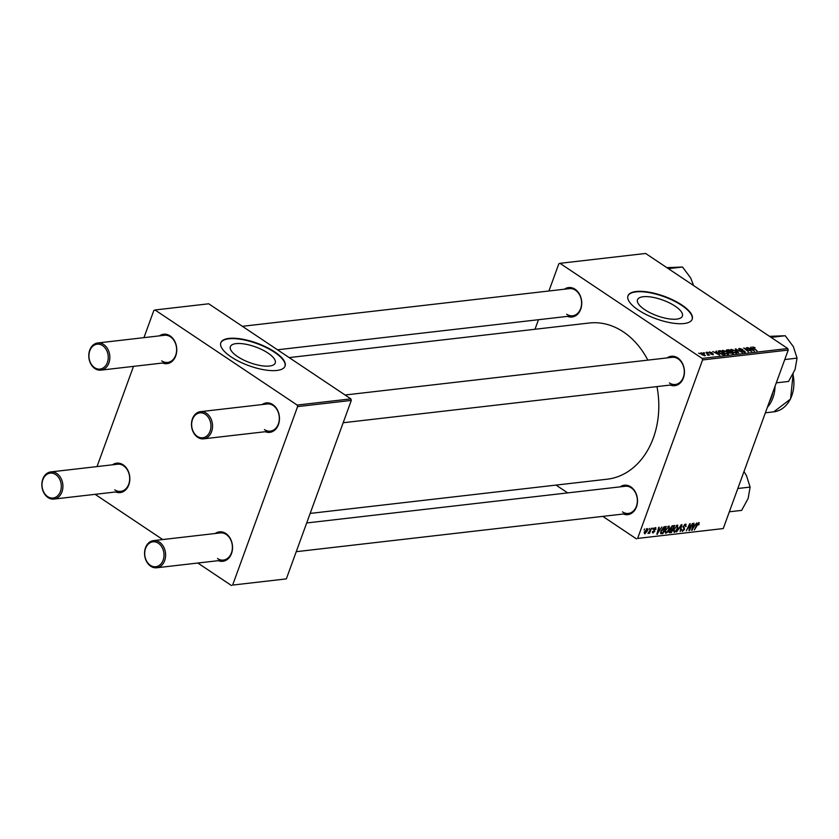 <?xml version="1.0" encoding="UTF-8"?>
<svg xmlns="http://www.w3.org/2000/svg" width="839" height="839" viewBox="0 0 839 839"><rect width="100%" height="100%" fill="white"/><g stroke="black" fill="none" stroke-linecap="round" stroke-linejoin="round"><path stroke-width="1.26" d="M237.584 356.585A23.88 8.359 20 0 0 260.614 365.573A23.88 8.359 20 0 0 275.234 362.993A23.88 8.359 20 0 0 268.008 353.072A23.88 8.359 20 0 0 244.978 344.084A23.88 8.359 20 0 0 230.358 346.664A23.88 8.359 20 0 0 237.584 356.585M231.165 356.932A34.179 11.966 20 0 0 264.138 369.8A34.179 11.966 20 0 0 285.061 366.119A34.179 11.966 20 0 0 274.72 351.919A34.179 11.966 20 0 0 241.747 339.05A34.179 11.966 20 0 0 220.825 342.742A34.179 11.966 20 0 0 231.165 356.932M284.977 366.318A34.179 11.966 20 0 0 274.573 352.317A34.179 11.966 20 0 0 241.873 339.501A34.179 11.966 20 0 0 220.762 342.941M675.164 306.172A23.88 8.359 -160 0 1 682.38 316.093A23.88 8.359 -160 0 1 667.771 318.663A23.88 8.359 -160 0 1 644.74 309.675A23.88 8.359 -160 0 1 637.514 299.754A23.88 8.359 -160 0 1 652.123 297.184A23.88 8.359 -160 0 1 675.164 306.172M638.322 310.031A34.179 11.966 20 0 0 671.294 322.889A34.179 11.966 20 0 0 692.206 319.208A34.179 11.966 20 0 0 681.866 305.008A34.179 11.966 20 0 0 648.893 292.15A34.179 11.966 20 0 0 627.981 295.831A34.179 11.966 20 0 0 638.322 310.031M692.133 319.407A34.179 11.966 20 0 0 681.719 305.417A34.179 11.966 20 0 0 649.019 292.591A34.179 11.966 20 0 0 627.908 296.031M620.199 486.84A14.808 11.358 83.4 0 1 630.844 486.893A14.808 11.358 83.4 0 1 636.874 505.655A14.808 11.358 83.4 0 1 623.325 514.003M622.454 511.874A13.665 10.488 -96.6 0 0 628.39 513.426A13.665 10.488 -96.6 0 0 637.262 502.561A13.665 10.488 -96.6 0 0 631.211 487.805A13.665 10.488 -96.6 0 0 625.265 486.263L306.696 522.959M564.427 289.203A14.808 11.358 83.4 0 1 575.082 289.256A14.808 11.358 83.4 0 1 581.102 308.007A14.808 11.358 83.4 0 1 567.552 316.366M566.682 314.237A13.665 10.488 -96.6 0 0 572.628 315.779A13.665 10.488 -96.6 0 0 581.49 304.924A13.665 10.488 -96.6 0 0 575.439 290.168A13.665 10.488 -96.6 0 0 569.492 288.626L242.377 326.308M667.131 357.896A14.808 11.358 83.4 0 1 677.776 357.949A14.808 11.358 83.4 0 1 683.806 376.711A14.808 11.358 83.4 0 1 670.256 385.059M669.386 382.93A13.665 10.488 -96.6 0 0 675.322 384.482A13.665 10.488 -96.6 0 0 684.194 373.617A13.665 10.488 -96.6 0 0 678.143 358.861A13.665 10.488 -96.6 0 0 672.196 357.32L345.081 395.001M289.151 357.592L589.219 323.015A78.604 60.314 83.4 0 1 623.398 331.919A78.604 60.314 83.4 0 1 647.844 360.12M159.452 335.862A14.808 11.358 83.4 0 1 170.107 335.904A14.808 11.358 83.4 0 1 176.127 354.666A14.808 11.358 83.4 0 1 162.577 363.025M161.707 360.885A13.665 10.488 -96.6 0 0 167.653 362.438A13.665 10.488 -96.6 0 0 176.515 351.572A13.665 10.488 -96.6 0 0 170.464 336.827A13.665 10.488 -96.6 0 0 164.517 335.275L97.754 342.973A13.665 10.488 83.4 0 1 103.69 344.514A13.665 10.488 83.4 0 1 109.752 359.27A13.665 10.488 83.4 0 1 100.879 370.135A13.665 10.488 83.4 0 1 94.933 368.583A13.665 10.488 83.4 0 1 88.882 353.838A13.665 10.488 83.4 0 1 97.754 342.973M112.52 464.806A14.808 11.358 83.4 0 1 123.176 464.848A14.808 11.358 83.4 0 1 129.196 483.61A14.808 11.358 83.4 0 1 115.646 491.969M114.775 489.829A13.665 10.488 -96.6 0 0 120.722 491.381A13.665 10.488 -96.6 0 0 129.584 480.516A13.665 10.488 -96.6 0 0 123.532 465.771A13.665 10.488 -96.6 0 0 117.586 464.219L50.822 471.917A13.665 10.488 83.4 0 1 56.758 473.458A13.665 10.488 83.4 0 1 62.82 488.214A13.665 10.488 83.4 0 1 53.948 499.069A13.665 10.488 83.4 0 1 48.001 497.527A13.665 10.488 83.4 0 1 41.95 482.771A13.665 10.488 83.4 0 1 50.822 471.917M215.224 533.499A14.808 11.358 83.4 0 1 225.869 533.541A14.808 11.358 83.4 0 1 231.9 552.303A14.808 11.358 83.4 0 1 218.35 560.662M217.479 558.533A13.665 10.488 -96.6 0 0 223.415 560.074A13.665 10.488 -96.6 0 0 232.288 549.209A13.665 10.488 -96.6 0 0 226.236 534.464A13.665 10.488 -96.6 0 0 220.29 532.912L153.516 540.61A13.665 10.488 83.4 0 1 159.462 542.162A13.665 10.488 83.4 0 1 165.514 556.907A13.665 10.488 83.4 0 1 156.652 567.772A13.665 10.488 83.4 0 1 150.705 566.22A13.665 10.488 83.4 0 1 144.654 551.475A13.665 10.488 83.4 0 1 153.516 540.61M262.156 404.555A14.808 11.358 83.4 0 1 272.801 404.597A14.808 11.358 83.4 0 1 278.831 423.359A14.808 11.358 83.4 0 1 265.281 431.718M264.411 429.589A13.665 10.488 -96.6 0 0 270.347 431.131A13.665 10.488 -96.6 0 0 279.219 420.266A13.665 10.488 -96.6 0 0 273.168 405.52A13.665 10.488 -96.6 0 0 267.222 403.968L200.448 411.666A13.665 10.488 83.4 0 1 206.394 413.218A13.665 10.488 83.4 0 1 212.445 427.963A13.665 10.488 83.4 0 1 203.583 438.828A13.665 10.488 83.4 0 1 197.637 437.276A13.665 10.488 83.4 0 1 191.586 422.531A13.665 10.488 83.4 0 1 200.448 411.666M653.036 527.993L652.553 529.01L653.036 527.993M649.47 528.402L648.987 529.419L649.47 528.402M668.809 526.095L669.449 528.927L667.624 532.115L665.726 533.342L665.117 530.426L669.396 526.2M661.835 526.986L656.853 534.286L658.709 527.343L659.244 527.28L658.709 529.178L660.513 528.969L661.835 526.986M669.239 532.639L670.455 528.077L672.71 525.728L674.745 525.497L671.336 532.618L669.291 532.681M681.258 524.742L681.929 524.669L680.156 531.601L681.142 525.717L676.486 532.02L681.258 524.742M698.814 522.634L699.002 524.711L698.447 524.857L698.478 523.463L694.346 529.965L696.852 524.742L699.254 522.707M698.719 524.249L697.933 523.096M692.416 523.463L689.532 530.521L688.976 530.584L689.689 524.794L686.281 530.888L689.689 523.777L690.245 523.714L689.553 529.482L692.416 523.463M787.779 348.542L645.631 253.462L559.991 263.32L702.138 358.41L787.779 348.542L788.209 350.073L702.568 359.941L637.609 538.418L723.249 528.549L637.609 538.418M788.209 350.073L723.249 528.549M696.611 522.98L691.619 530.279L693.475 523.337L694.01 523.274L693.486 525.172L695.29 524.962L696.611 522.98M685.411 524.176L686.124 526.378L685.557 526.525L685.799 525.497L685.075 525.004L683.617 526.294L684.509 529.399L682.411 531.423L681.729 529.409L682.726 530.605L683.974 529.503L683.061 526.431L686.134 524.291M685.799 525.497L684.435 524.574M681.541 530.007L682.726 530.605M677.251 525.12L677.891 527.951L676.066 531.139L674.178 532.377L673.56 529.451L677.839 525.235M652.364 532.44L653.141 532.964L652.501 531.548L653.403 532.325L654.21 531.559L653.591 529.262L655.374 527.637L655.972 529.315L655.406 529.472L655.112 528.276L654.137 529.147L654.777 531.381L652.595 532.87M654.714 527.867L655.416 528.339L654.598 527.93M653.067 531.402L653.403 532.325M655.374 527.637L655.93 527.731M660.733 533.531L660.901 531.066L663.922 526.902L666.302 526.473L662.883 533.583L660.849 533.646M647.131 528.591L647.645 530.479L644.792 533.929L644.331 531.936L647.593 528.675M651.515 528.171L649.564 533.289L649.029 533.352L649.543 532.283L647.981 533.384L651.515 528.171M644.593 528.969L644.1 529.986L644.593 528.969M556.016 485.089L567.688 492.892M602.79 516.373L636.455 538.89M559.991 263.32L558.826 263.792L548.926 290.997M538.47 319.722L534.988 329.266M707.088 352.202L708.305 352.684L707.088 352.202M703.533 352.611L704.75 353.093L703.533 352.611M722.337 351.489L722.757 350.335L726.92 351.751L728.703 353.492L728.032 354.226L723.795 352.768L722.757 350.335L722.085 350.723M728.472 354.121L728.703 353.492L728.032 354.226M715.887 351.184L719.694 355.128L712.762 351.551L714.985 352.485L716.789 352.275L715.887 351.184M726.459 350.775L726.763 349.936L728.797 349.695L733.527 353.534L729.469 352.936L727.046 351.268L726.763 349.936L726.238 350.209M735.31 348.951L742.347 352.527L736.359 349.454L738.677 352.946L735.31 348.951M755.027 347.587L753.38 347.325L753.737 348.112L757.082 350.828L753.076 348.07L752.761 346.885L754.901 347.933M753.38 347.325L753.6 348.489M746.479 347.661L751.734 351.436L744.98 348.5L748.482 351.814L743.742 347.975L750.506 350.912L746.479 347.661M750.664 347.178L754.46 351.122L747.539 347.545L749.762 348.479L751.566 348.269L750.664 347.178M739.002 349.402L739.358 348.426L742.83 349.506L739.977 348.867L739.883 349.611L744.654 351.153L744.717 352.307L741.613 351.394L744.078 351.866L744.162 351.237L739.411 349.706L739.358 348.426L738.687 348.741M739.977 348.867L739.767 349.926M745.336 352.023L744.717 352.307M743.931 352.296L744.162 351.237M730.79 350.513L731.209 349.37L735.363 350.786L737.145 352.516L736.485 353.25L732.237 351.793L731.209 349.37L730.538 349.748M736.915 353.146L737.145 352.516L736.485 353.25M711.954 352.663L709.731 352.726L713.171 353.838L713.223 354.74L710.79 354.048L712.741 353.953L709.249 352.82L709.322 351.887L711.933 352.737M709.804 352.233L709.626 353.03M712.835 354.75L713.171 353.838L713.223 354.74M712.615 354.74L712.741 353.953M709.249 352.82L709.322 351.887L709.039 352.663M718.845 350.849L720.355 350.671L725.085 354.509L723.103 354.687L719.768 353.334L718.163 351.027L718.845 350.849L718.373 352.16M700.764 353.691L701.079 352.841L703.952 353.775L704.875 355.705L701.939 354.708L701.079 352.841L700.586 353.114M705.41 355.432L704.875 355.705M707.728 355.107L706.102 352.317L709.542 355.107L708.305 354.593L708.357 355.296L707.424 354.792L707.822 355.212M708.053 355.275L708.305 354.593L708.357 355.296M698.646 353.177L699.862 353.659L698.646 353.177M350.87 398.871L208.722 303.791L155.016 309.979L297.163 405.059L350.87 398.871L351.3 400.413L297.604 406.6L232.634 585.077L286.34 578.889L232.634 585.077M351.3 400.413L286.34 578.889M95.111 494.328L162.714 539.55M197.815 563.021L231.48 585.538M155.016 309.979L153.852 310.451L143.951 337.645M133.495 366.37L97.02 466.589M297.604 406.6L297.163 405.059M656.968 386.59A78.604 60.314 83.4 0 1 607.216 479.195L310.178 513.416M702.568 359.941L702.138 358.41M751.041 347.64L751.23 347.115M751.366 348.804L751.566 348.269M752.887 349.936L751.922 348.741L750.486 348.909L752.887 349.936M735.761 349.485L735.981 348.877M735.688 353.229L736.296 352.275L734.807 350.828L731.818 349.811L731.084 350.87M732.709 352.097L735.845 352.82L736.296 352.275M731.818 349.811L732.825 351.772M728.609 350.23L728.797 349.695M732.447 353.156L730.968 351.95L729.479 352.307L732.447 353.156L732.248 353.691M729.49 352.275L730.108 352.055M730.412 351.51L728.818 350.209L727.34 350.408L727.581 351.216L730.412 351.51L730.224 352.044M728.965 352.548L729.301 351.635M727.476 351.52L727.34 350.408M716.275 351.646L716.464 351.122M716.6 352.81L716.789 352.275M718.111 353.943L717.156 352.747L715.719 352.915L718.111 353.943M720.156 351.205L720.355 350.671M723.805 354.656L720.376 351.184L718.551 352.359M722.348 354.551L723.994 354.121M720.208 353.618L722.473 354.226M719.694 351.258C718.436 351.52 718.645 352.191 720.323 353.292M727.245 354.205L727.853 353.25L726.364 351.793L723.375 350.775L722.631 351.835M724.267 353.062L727.403 353.785L727.853 353.25M723.375 350.775L724.382 352.747M704.267 355.684L704.687 355.18L704.498 355.705M702.358 354.97L704.393 355.358L703.491 353.88L701.582 353.177L701.068 354.027M701.582 353.177L702.474 354.645M691.735 529.849L692.269 530.206M693.245 527.983L694.702 525.812L693.255 525.98L692.301 529.461L693.245 527.983M693.696 525.151L694.702 525.812M682.925 526.892L684.477 527.93M675.846 530.647L677.377 527.983L676.916 525.948L674.063 529.461L674.493 531.548L675.846 530.647M673.193 530.867L674.493 531.548M676.297 525.529L677.325 526.032L676.433 525.434M669.396 530.867L671.336 532.618M671.2 531.842L672.259 529.629L670.434 530.112L669.784 531.129L671.2 531.842M671.221 528.927L672.259 529.629M672.658 528.79L673.811 526.389L672.291 526.598L670.969 528.046L671.536 528.927L672.658 528.79M672.805 525.717L673.811 526.389M670.581 527.773L671.536 528.927M671.724 526.221L672.291 526.598M656.968 533.856L657.493 534.212M658.468 531.989L659.926 529.818L658.489 529.986L657.524 533.468L658.468 531.989M658.93 529.147L659.926 529.818M661.887 532.912L662.883 533.583M662.747 532.817L665.369 527.364L661.405 531.045L661.363 532.859L662.747 532.817M664.404 526.714L665.369 527.364M663.901 526.913L664.687 527.437M667.404 531.622L668.935 528.948L668.473 526.913L665.61 530.437L666.051 532.524L667.404 531.622M664.75 531.842L666.051 532.524M667.844 526.493L668.882 526.997L667.991 526.41M645.044 533.279L647.089 530.615L646.89 529.231L644.866 531.874L645.044 533.279L644.1 532.755M646.408 528.895L647.131 529.273L646.491 528.843M102.599 345.605A12.533 9.617 -96.6 0 0 89.804 350.754A12.533 9.617 -96.6 0 0 94.576 367.66A12.533 9.617 -96.6 0 0 107.371 362.511A12.533 9.617 -96.6 0 0 102.599 345.605M55.668 474.549A12.533 9.617 -96.6 0 0 42.873 479.698A12.533 9.617 -96.6 0 0 47.645 496.604A12.533 9.617 -96.6 0 0 60.439 491.455A12.533 9.617 -96.6 0 0 55.668 474.549M197.28 436.353A12.533 9.617 -96.6 0 0 210.075 431.204A12.533 9.617 -96.6 0 0 205.303 414.298A12.533 9.617 -96.6 0 0 192.509 419.458A12.533 9.617 -96.6 0 0 197.28 436.353M150.349 565.297A12.533 9.617 -96.6 0 0 163.144 560.148A12.533 9.617 -96.6 0 0 158.372 543.242A12.533 9.617 -96.6 0 0 145.577 548.391A12.533 9.617 -96.6 0 0 150.349 565.297M668.368 268.669L682.516 267.033L690.696 277.982L693.58 285.533M666.837 267.641L682.516 267.033M769.541 336.345L785.22 335.736L793.39 346.675L797.05 358.138L795.068 369.527L788.566 381.441L776.285 382.857M771.072 337.362L785.22 335.736M784.769 359.553L797.05 358.138M737.838 488.497L750.118 487.081L748.136 498.471L741.634 510.385L729.353 511.79M743.994 471.581L746.458 475.619L750.118 487.081M736.873 350.796L737.062 350.262M682.956 526.777L684.026 527.5M669.061 532.115L670.036 532.765M670.298 528.99L671.399 529.724M672.039 525.98L672.826 526.504M653.539 529.409L654.42 529.996M660.524 532.996L661.625 533.73M775.047 386.244A30.76 23.597 83.4 0 1 767.402 407.272M765.378 412.809L773.747 411.844A30.76 23.597 -96.6 0 0 792.939 374.32M769.363 401.871A29.617 22.726 -96.6 0 0 772.75 392.547M753.149 347.44L752.961 347.975M739.505 349.076L739.306 349.632M744.497 351.688L744.266 352.328M736.306 352.558L736.044 353.271M727.088 350.587L726.889 351.153M727.864 353.534L727.602 354.236M698.688 523.494L697.996 523.033M685.589 525.088L684.624 524.448M669.805 531.916L669.165 531.486M670.98 528.853L670.351 528.434M653.109 532.272L652.427 531.811M572.628 315.779L277.478 349.79M167.653 362.438L100.879 370.135M53.948 499.069L120.722 491.381M203.583 438.828L270.347 431.131M343.172 422.741L675.322 384.482M628.39 513.426L296.24 551.684M223.415 560.074L156.652 567.772M793.128 373.963L790.548 399.049L773.747 411.844"/></g></svg>
